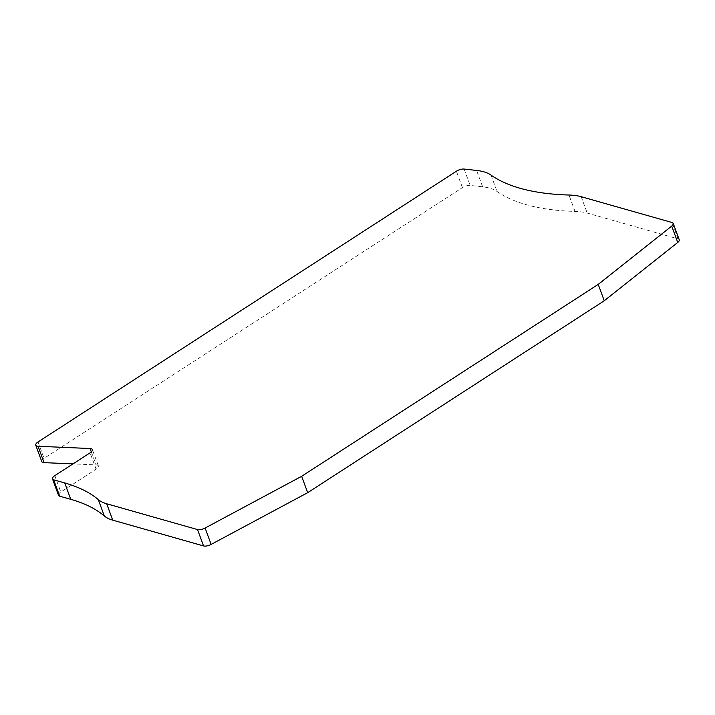 <?xml version="1.0" encoding="UTF-8"?>
<svg xmlns="http://www.w3.org/2000/svg" width="715" height="715" viewBox="0 0 715 715"><rect width="100%" height="100%" fill="white"/><g stroke="black" fill="none" stroke-linecap="round" stroke-linejoin="round"><path stroke-width="0.54" stroke-dasharray="3.58 2.68" d="M41.774 461.577A6.364 2.574 159.8 0 1 44.062 458.333L462.399 187.616A6.364 2.574 159.8 0 1 470.157 185.435L482.625 186.812A63.608 25.767 159.8 0 1 489.739 188.152A63.608 25.767 159.8 0 1 497.014 191.45A254.433 103.085 -20.2 0 0 526.124 204.642A254.433 103.085 -20.2 0 0 574.994 211.399A63.608 25.767 159.8 0 1 587.221 213.088L678.061 238.881A6.364 2.574 159.8 0 1 679.25 239.775M58.514 495.289A6.364 2.574 159.8 0 1 60.802 492.045L96.105 469.201A6.364 2.574 -20.2 0 0 98.393 465.966A6.364 2.574 -20.2 0 0 96.096 464.902L72.984 463.892M462.399 187.616L456.376 171.243M38.038 441.959L44.062 458.333M91.305 451.889L96.096 464.902M96.105 469.201L90.081 452.827M54.778 475.672L60.802 492.045M678.061 238.881L672.037 222.508M581.197 196.714L587.221 213.088M574.994 211.399L568.97 195.025M490.991 175.077L497.014 191.45M482.625 186.812L476.601 170.438M464.133 169.062L470.157 185.435M98.393 465.966L92.369 449.592"/><path stroke-width="1.07" d="M72.984 463.892L44.08 462.641A6.364 2.574 159.8 0 1 42.963 462.471A6.364 2.574 159.8 0 1 41.774 461.577L35.75 445.204A6.364 2.574 -20.2 0 1 38.038 441.959L456.376 171.243A6.364 2.574 -20.2 0 1 464.133 169.062L476.601 170.438A63.608 25.767 -20.2 0 1 483.715 171.779A63.608 25.767 -20.2 0 1 490.991 175.077A254.433 103.085 159.8 0 0 520.1 188.268A254.433 103.085 159.8 0 0 568.97 195.025A63.608 25.767 -20.2 0 1 581.197 196.714L672.037 222.508A6.364 2.574 -20.2 0 1 673.226 223.402A6.364 2.574 -20.2 0 1 671.716 226.092L677.74 242.465L604.255 300.756L307.682 492.671L211.131 544.41A6.364 2.574 159.8 0 1 203.56 545.938L112.711 520.145A63.608 25.767 159.8 0 1 104.319 515.98A254.433 103.085 -20.2 0 0 70.749 499.32L59.703 496.192A6.364 2.574 159.8 0 1 58.514 495.289L52.49 478.916A6.364 2.574 -20.2 0 0 53.679 479.819L64.725 482.947A254.433 103.085 159.8 0 1 98.295 499.606A63.608 25.767 -20.2 0 0 106.687 503.771L197.528 529.565A6.364 2.574 -20.2 0 0 205.107 528.036L301.659 476.297L598.232 284.382L671.716 226.092M35.75 445.204A6.364 2.574 -20.2 0 0 36.939 446.097A6.364 2.574 -20.2 0 0 38.056 446.267L90.072 448.528A6.364 2.574 159.8 0 1 92.369 449.592A6.364 2.574 159.8 0 1 90.081 452.827L54.778 475.672A6.364 2.574 -20.2 0 0 52.49 478.916M673.226 223.402L679.25 239.775A6.364 2.574 159.8 0 1 677.74 242.465M301.659 476.297L307.682 492.671M598.232 284.382L604.255 300.756M44.08 462.641L38.056 446.267M90.072 448.528L91.305 451.889M59.703 496.192L53.679 479.819M64.725 482.947L70.749 499.32M104.319 515.98L98.295 499.606M112.711 520.145L106.687 503.771M197.528 529.565L203.56 545.938M211.131 544.41L205.107 528.036"/></g></svg>

